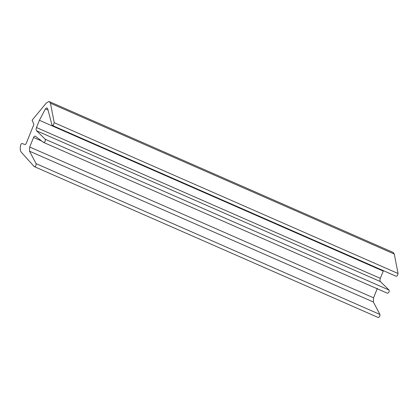 <?xml version="1.0" encoding="UTF-8"?>
<svg xmlns="http://www.w3.org/2000/svg" width="419" height="419" viewBox="0 0 419 419"><rect width="100%" height="100%" fill="white"/><g stroke="black" fill="none" stroke-linecap="round" stroke-linejoin="round"><path stroke-width="0.63" d="M35.369 136.206C34.719 135.913 34.112 136.337 33.557 137.479L29.707 147.001L29.513 151.186L36.102 163.646C36.233 165.62 35.589 166.589 34.18 166.558L21.212 152.134C20.002 150.227 19.918 147.593 20.95 144.23L21.809 143.46L25.198 144.581L26.02 143.9L33.902 124.385L32.106 120.195L46.331 103.011L48.882 101.529L49.4 101.655L50.463 103.226L54.219 122.694L53.417 125.098L52.354 125.464L51.951 124.92L47.666 108.589L46.745 107.861L45.414 108.877L39.402 120.29L36.474 127.533C35.95 128.979 35.987 130.068 36.584 130.786L45.2 139.239C45.603 141.14 45.016 142.182 43.45 142.371L35.254 136.138M49.4 101.655L393.237 252.463L394.295 254.04L398.05 273.502L54.219 122.694M398.05 273.502L397.249 275.911L396.185 276.273L52.354 125.464M383.411 270.669L380.311 278.342C379.787 279.792 379.818 280.877 380.415 281.599L389.036 290.053C389.434 291.949 388.853 292.991 387.282 293.18L43.45 142.371M377.388 288.288L373.539 297.815L373.35 301.994L379.939 314.454C380.064 316.429 379.425 317.398 378.011 317.372M378.163 317.471L34.18 166.558M394.295 254.04L50.463 103.226M48.044 110.029L45.414 108.877M383.233 271.098L39.402 120.29M380.311 278.342L36.474 127.533M380.415 281.599L36.584 130.786M389.036 290.053L45.2 139.239M41.743 141.072L33.557 137.479M373.539 297.815L29.707 147.001M373.35 301.994L29.513 151.186M379.939 314.454L36.102 163.646"/></g></svg>
